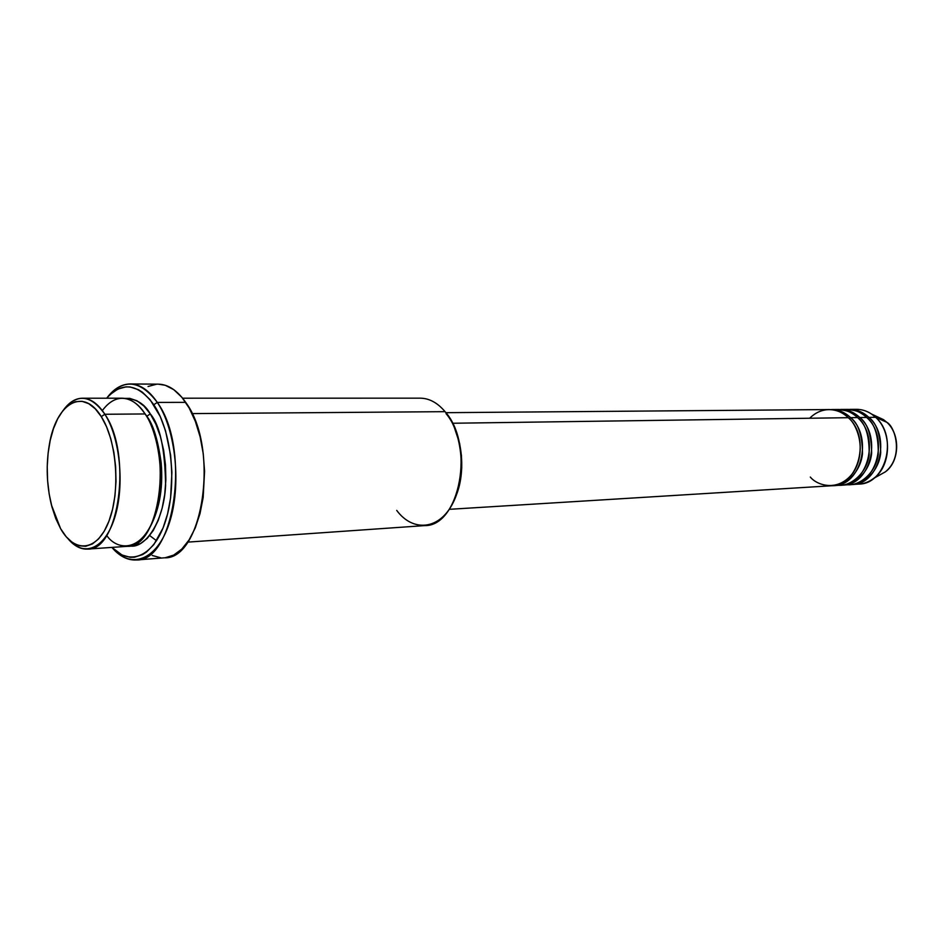 <?xml version="1.0" encoding="UTF-8"?>
<svg xmlns="http://www.w3.org/2000/svg" width="944" height="944" viewBox="0 0 944 944"><rect width="100%" height="100%" fill="white"/><g stroke="black" fill="none" stroke-linecap="round" stroke-linejoin="round"><path stroke-width="1.42" d="M887.053 422.499L886.853 422.322C895.195 426.546 904.045 456.766 885.401 471.835L879.053 475.375L885.401 471.835C899.585 461.604 900.423 434.216 886.853 422.322L875.631 417.307C892.257 431.915 891.23 465.746 873.861 478.266C868.268 482.549 862.179 484.473 855.594 484.048M449.261 509.323L831.617 485.759C858.792 485.912 871.017 437.402 848.302 417.696C841.93 410.687 824.572 403.536 809.669 418.239M833.941 485.617L840.856 485.192C867.996 485.322 880.209 437.143 857.541 417.567L850.627 417.661L849.447 418.841L850.627 417.661C873.33 437.332 861.105 485.759 833.941 485.617L832.773 485.664C845.435 486.384 860.869 471.811 862.486 453.462C862.273 435.255 858.32 423.325 850.627 417.661L857.541 417.567C852.727 412.021 845.14 409.413 834.756 409.755M843.145 485.051L849.978 484.626C877.07 484.756 889.272 436.883 866.639 417.437L859.819 417.531L858.662 418.699L859.819 417.531C882.487 437.072 870.274 485.181 843.145 485.051L842.001 485.098C854.639 485.806 870.049 471.316 871.654 453.085C871.442 435.007 867.501 423.16 859.819 417.531L866.639 417.437C861.848 411.938 854.285 409.354 843.936 409.672M868.905 417.401L867.76 418.546L868.905 417.401C891.525 436.824 879.324 484.614 852.243 484.484L851.11 484.532C863.725 485.228 879.112 470.82 880.705 452.719C880.492 434.759 876.563 422.995 868.905 417.401L875.631 417.307L868.905 417.401C863.146 412.08 856.727 409.413 849.624 409.389L856.373 409.33C863.465 409.354 869.884 412.009 875.631 417.307L886.853 422.322L883.584 419.691L877 416.611L883.584 419.691L887.018 422.452M87.639 549.089L127.334 546.328C159.501 548.098 173.047 452.589 145.057 413.956L104.867 414.263L101.291 416.623C116.914 440.836 120.643 491.21 108.926 521.23C97.433 551.603 74.659 553.798 60.581 528.628L66.186 536.735L72.393 542.529L78.989 545.774L85.727 546.281L92.347 543.98L98.589 538.918L104.194 531.236L108.926 521.23L112.572 509.253L114.967 495.789L116.006 481.405L115.628 466.69L113.87 452.282L110.79 438.771L106.53 426.723L101.291 416.623L95.285 408.846L88.771 403.69L82.022 401.294L75.296 401.719L68.865 404.87L62.941 410.605L57.749 418.652L53.454 428.694L50.209 440.329L48.109 453.155L47.224 466.702L47.589 480.484L49.171 494.031L51.932 506.869L55.779 518.551L60.581 528.628L51.448 505.016C46.634 485.063 45.937 464.955 49.336 444.707C55.944 403.418 83.166 386.603 101.291 416.623L104.867 414.263C132.431 453.651 119.227 551.001 87.639 549.089C80.783 549.443 74.34 546.092 68.287 539.036C83.886 557.81 105.173 548.936 114.885 517.017C124.761 485.358 120.053 437.78 104.867 414.263L145.057 413.956C137.411 401.141 119.086 388.031 102.33 410.569M187.62 542.127L424.67 525.607C459.775 526.481 475.139 444.707 445.072 411.667C462.879 432.812 466.666 476.732 452.872 503.176C439.338 529.938 412.894 532.345 396.716 510.397M456.436 494.857C466.56 469.38 461.687 431.88 446.04 413.625M157.306 402.415L153.801 404.728C171.501 430.877 177.201 483.918 165.932 519.814C154.863 555.981 130.284 567.049 111.899 547.402L122.036 555.013L130.248 557.314L134.39 557.243L142.532 554.624L146.462 552.075L153.825 544.617L163.041 528.003L167.584 513.902L170.581 498.031L171.902 472.366L170.604 455.079L165.519 430.747L160.268 416.575L150.202 399.819L142.461 392.267L138.402 389.683L130.107 386.969L125.953 386.863L117.847 389.081L110.247 394.415L106.696 398.215C113.634 388.845 121.493 384.102 130.237 383.972C139.995 384.161 149.022 390.309 157.306 402.415C190.983 448.058 174.782 561.987 136.373 559.969C127.641 560.453 119.475 556.264 111.876 547.402C130.685 570.058 156.987 560.642 169.224 523.306C181.685 486.278 176.009 429.898 157.306 402.415L185.685 402.356L157.306 402.415C139.889 379.488 123.015 378.096 106.672 398.215C122.201 381.223 137.895 383.394 153.801 404.728L157.306 402.415M146.816 416.221L143.559 411.761L146.816 416.221L150.308 413.909L146.816 416.221C153.14 424.257 157.931 439.798 161.176 462.831C163.418 489.735 158.934 512.557 147.724 531.307C158.934 512.557 163.418 489.735 161.176 462.831C157.931 439.798 153.14 424.257 146.816 416.221M124.761 398.392C136.148 398.651 144.668 403.831 150.308 413.909L155.866 424.186L160.374 436.435L163.631 450.182L165.483 464.849L165.861 479.823L164.728 494.467L162.167 508.167L158.262 520.356L153.211 530.563L147.24 538.375L140.597 543.52L133.552 545.868L129.906 545.962C144.845 548.995 163.808 522.126 165.613 485.452C165.023 449.014 159.925 425.166 150.308 413.909L143.925 406.026L137.01 400.787L129.835 398.38L124.761 398.392M810.306 477.05C816.796 485.275 838.626 493.004 853.706 471.941C867.359 449.309 856.515 423.773 848.302 417.696L452.483 423.254L848.302 417.696C842.532 412.292 836.077 409.578 828.962 409.554L445.887 412.681M445.072 411.667L192.069 413.602L445.072 411.667C437.568 402.781 429.284 398.274 420.222 398.167L182.605 398.203M136.373 559.969L164.374 557.821C203.231 559.733 219.692 447.373 185.685 402.356C177.319 390.415 168.197 384.35 158.321 384.161L130.237 383.972M852.243 484.484L858.981 484.071C886.038 484.189 898.228 436.624 875.631 417.307L871.619 414.086L883.584 419.691L886.9 422.346C900.541 434.299 899.726 461.498 885.401 471.835L873.861 478.266M846.544 484.602C858.969 486.549 875.82 473.357 878.239 454.442C878.545 435.597 874.687 423.266 866.639 417.437C860.893 412.103 854.462 409.425 847.358 409.401L840.514 409.46C847.618 409.484 854.06 412.174 859.819 417.531M852.998 409.59C859.536 408.717 865.742 410.215 871.619 414.086M870.203 474.667L871.253 474.773M63.767 409.602C69.313 402.144 75.508 398.344 82.376 398.215C90.494 398.333 97.999 403.69 104.867 414.263C90.86 394.698 77.16 393.141 63.767 409.602M106.684 535.378C116.643 550.612 143.594 554.27 156.161 511.259C167.23 467.386 154.167 425.709 145.057 413.956C138.072 403.584 130.449 398.333 122.165 398.203L82.376 398.215M158.262 384.161L165.235 385.27L173.814 389.683L181.921 397.365L189.201 408.056L195.361 421.366L200.116 436.777L203.231 453.639L204.577 471.257L203.172 497.417L200.01 513.595L195.243 527.967L189.071 539.944L181.803 549.089L173.731 555.084L165.188 557.751M160.858 557.821L152.267 555.473M148.055 386.497L156.539 384.22M454.052 426.605L459.634 443.503L461.451 455.586L461.734 467.917L460.448 480L456.436 494.868M837.387 485.157C849.812 487.151 866.722 473.888 869.153 454.843C869.471 435.868 865.589 423.443 857.541 417.567C851.771 412.198 845.328 409.507 838.213 409.484L831.286 409.543C838.402 409.554 844.856 412.268 850.627 417.661M156.551 540.747L149.707 535.567M841.08 411.419L839.31 411.372"/></g></svg>
